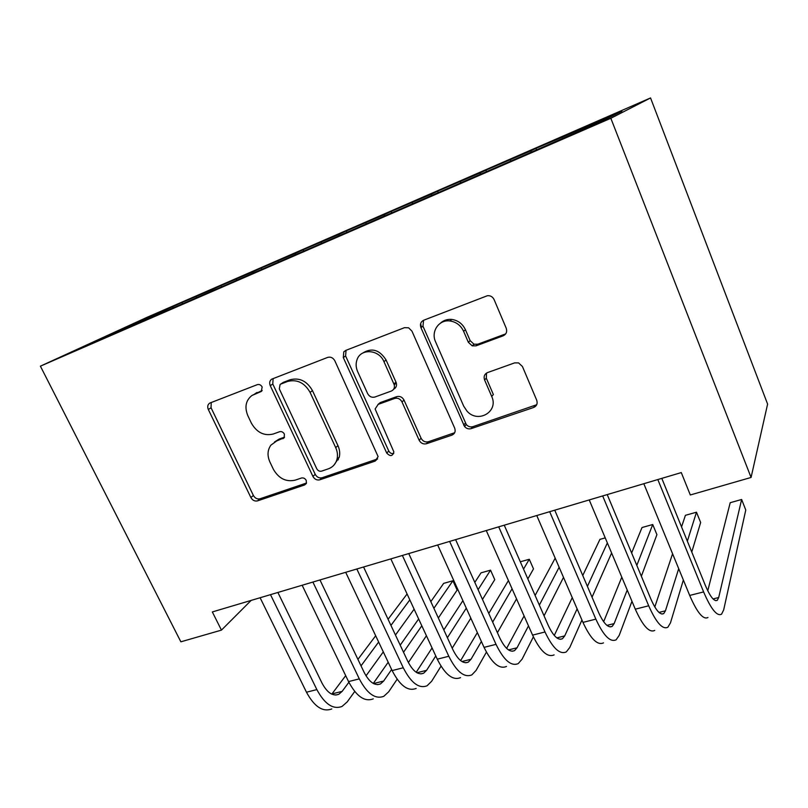 <?xml version="1.0" encoding="UTF-8"?>
<svg xmlns="http://www.w3.org/2000/svg" width="808" height="808" viewBox="0 0 808 808"><rect width="100%" height="100%" fill="white"/><g stroke="black" fill="none" stroke-linecap="round" stroke-linejoin="round"><path stroke-width="1.21" d="M262.156 386.992C260.944 384.901 259.328 384.113 257.308 384.648L209.777 403.081C207.676 404.535 207.191 406.676 208.323 409.515L250.874 497.536C252.54 500.364 254.762 501.475 257.54 500.879L304.677 484.931L306.394 483.295L306.222 480.406C305.04 478.376 303.434 477.579 301.414 478.033L295.213 480.144C286.062 482.174 278.8 478.578 273.417 469.347L269.892 461.964C267.125 455.641 267.468 450.036 270.902 445.158L276.659 440.986L284.204 437.734L284.376 434.098C283.174 432.028 281.568 431.24 279.548 431.735L273.346 433.987C264.196 436.189 256.894 432.603 251.429 423.24L247.854 415.736C244.4 407.242 245.723 400.516 251.833 395.546L261.297 391.456L262.156 386.992M503.152 335.815C506.303 334.27 507.323 331.724 506.202 328.179L494.102 299.596C492.678 296.768 490.456 295.465 487.436 295.698L423.715 320.221C420.726 321.766 419.806 324.271 420.968 327.725L464.519 426.483C466.398 428.594 468.61 429.311 471.145 428.634L533.593 407.505C536.744 406.071 537.775 403.626 536.704 400.182L522.433 366.499L518.585 362.903L514.645 362.883L487.537 372.579C484.457 374.064 483.477 376.518 484.588 379.942L491.698 396.415C499.011 411.625 477.962 423.867 466.984 411.11L463.701 406.161L435.593 341.875C430.664 331.603 438.916 319.352 449.925 320.958C456.207 321.907 460.772 325.361 463.61 331.31L468.337 342.269L472.215 345.864L476.033 345.844L503.152 335.815L505.778 333.744M751.076 477.457L610.838 118.271L650.551 97.94L767.6 404.091L751.076 477.457L690.305 494.971L681.285 472.579L212.332 611.939L221.442 630.119L251.137 600.405M221.442 630.119L180.861 641.815L40.4 366.165L610.838 118.271M334.865 360.843C333.108 357.742 330.704 356.601 327.654 357.409L271.65 379.184C269.63 380.76 269.175 382.931 270.266 385.689L312.918 476.407C314.605 479.316 316.908 480.447 319.816 479.811L375.104 461.115L378.114 456.611L334.865 360.843M345.743 350.399L404.465 327.674L408.636 327.816L411.979 331.179L454.682 428.119C455.783 431.432 454.864 433.775 451.914 435.138L426.452 443.744C423.291 444.451 420.857 443.279 419.14 440.229L402 401.94C400.263 398.849 397.819 397.677 394.668 398.445L378.184 404.384L375.124 408.989L393.849 451.854C392.678 456.348 390.304 456.742 386.719 453.046L343.309 357.591L343.764 351.894L345.743 350.399M650.551 97.94L147.066 317.302L40.4 366.165M182.588 303.798L181.972 302.515L87.415 344.925L120.483 330.805L535.391 150.389L604.263 120.119L621.938 111.181L562.378 137.118L562.55 138.269M181.972 302.515L212.332 289.527L212.282 290.607M221.584 286.84L220.978 285.537L212.332 289.527M220.978 285.537L253.076 271.781L253.056 272.882M261.933 269.296L261.317 267.963L253.076 271.781M261.317 267.963L295.274 253.409L295.274 254.52M303.586 250.904L303.081 249.783L295.274 253.409M303.081 249.783L338.996 234.371L339.027 235.482M346.834 232.088L346.329 230.947L338.996 234.371M346.329 230.947L384.335 214.635L384.386 215.756M391.658 212.595L391.153 211.423L384.335 214.635M391.153 211.423L431.381 194.152L431.462 195.334M438.138 192.375L437.633 191.183L431.381 194.152M437.633 191.183L480.215 172.882L480.356 174.276M486.376 171.397L485.861 170.175L480.215 172.882M485.861 170.175L530.967 150.793L531.149 152.227M536.542 149.823L535.957 148.369L530.967 150.793M535.957 148.369L562.378 137.118M510.434 159.732L510.595 161.166M460.459 181.487L460.59 182.911M412.353 202.434L412.434 203.848M366.004 222.614L366.054 224.018M321.321 242.067L321.342 243.461M278.215 260.832L278.204 262.186M236.613 278.952L236.572 280.174M196.425 296.445L196.364 297.566M131.159 324.866L131.916 325.826M172.963 306.666L172.872 308.02M262.166 390.486L251.833 395.546M274.468 442.016L279.124 439.087L284.537 437.128M211.242 402.475L211.05 407.757L253.379 495.456C255.035 498.263 257.257 499.374 260.014 498.778L306.484 483.033M273.104 378.528L272.791 383.992L315.231 474.357C316.908 477.255 319.2 478.386 322.099 477.74L377.629 458.914M280.841 384.053L280.103 384.457L279.305 388.87L316.756 468.751C317.938 470.791 319.554 471.589 321.604 471.135L328.29 468.852C332.785 467.196 335.694 464.004 337.007 459.257C337.906 455.439 337.471 451.561 335.694 447.602L310.08 392.365C304.505 382.669 296.98 379.043 287.517 381.487L280.841 384.053L283.335 382.356L280.386 384.265M333.997 465.065L339.239 457.257C340.148 453.45 339.714 449.581 337.946 445.642L335.694 447.602M283.335 382.356L289.991 379.8C299.425 377.356 306.919 380.962 312.464 390.618L337.946 445.642M377.972 404.465L380.305 402.566L396.728 396.637C399.869 395.87 402.303 397.031 404.03 400.111L421.089 438.249C422.786 441.289 425.22 442.451 428.371 441.744L454.682 432.714M346.056 350.278L345.602 355.964L388.779 451.036C389.951 453.106 391.597 453.924 393.728 453.48M383.951 361.651C378.982 349.218 360.469 348.157 356.944 359.954C355.671 363.741 355.904 367.61 357.631 371.569L367.61 393.567C369.337 396.647 371.761 397.799 374.861 397.041L391.345 391.042C393.9 389.86 394.859 387.779 394.243 384.79L383.951 361.651L386.083 359.994C379.548 349.692 371.71 347.42 362.57 353.167M393.688 389.163C396.051 387.921 396.92 385.87 396.314 383.032L396.001 382.174L393.93 383.931M386.083 359.994L396.001 382.174M440.501 323.129C443.622 320.271 447.4 319.039 451.813 319.433C458.065 320.382 462.61 323.816 465.438 329.745L470.145 340.653L473.993 344.228L477.801 344.208L504.808 334.209M486.537 373.054L486.305 378.164L493.375 394.567L491.698 396.415M423.594 320.271L422.968 326.19L466.287 424.523C468.165 426.634 470.367 427.351 472.892 426.664L536.704 404.727M331.805 708.939C322.786 712.313 314.342 706.737 306.474 692.214L260.115 597.738M354.722 691.486L347.218 701.889L342.036 706.445C333.118 709.808 324.725 704.182 316.857 689.598L270.488 594.658M277.881 592.456L321.968 683.023C327.2 692.779 332.805 696.526 338.784 694.294L342.127 691.385L348.884 682.255M331.785 694.153L345.693 675.65M361.024 665.853L378.639 642.037M390.941 625.402L409.818 599.889M357.924 659.379L375.68 635.765M388.072 619.271L407.081 593.981M414.12 609.182L395.455 635.038M383.295 651.894L366.024 675.831M373.256 698.859C364.64 702.152 356.409 696.395 348.551 681.588L302.152 585.245M397.142 679.235L388.729 691.739L383.84 696.284C375.336 699.566 367.155 693.759 359.308 678.871L312.888 582.053M319.968 579.952L364.095 672.286C369.317 682.235 374.781 686.123 380.487 683.932L383.649 681.033L391.617 669.499M403.525 652.258L421.806 625.796M433.886 608.303L452.914 580.76L443.673 583.366L430.826 601.637M373.286 683.447L388.194 662.247M400.202 645.168L418.645 618.958M452.914 580.76L457.136 590.082L438.34 618.019M426.412 635.745L408.383 662.54M416.14 688.436C407.959 691.648 399.95 685.699 392.132 670.579L345.693 572.306M441.027 666.176L431.664 681.245L427.089 685.77C419.019 688.961 411.08 682.962 403.263 667.772L356.833 568.994M363.57 566.994L407.717 661.186C412.908 671.327 418.211 675.347 423.624 673.215L426.584 670.337L435.764 655.955M447.4 637.734L466.287 608.151M478.094 589.668L490.537 570.165L481.033 572.842L474.811 582.376M416.201 672.286L432.068 647.955M443.814 629.927L462.893 600.667M490.537 570.165L494.759 579.649L482.477 599.435M470.832 618.181L452.197 648.188M337.32 457.641L338.33 459.823M460.52 677.639C452.813 680.77 445.056 674.619 437.269 659.187L390.84 558.894M486.416 652.137L476.104 670.377L471.862 674.882C464.267 677.983 456.591 671.781 448.804 656.268L402.384 555.46M408.757 553.571L452.884 649.672C458.055 660.035 463.186 664.186 468.276 662.126L471.024 659.257L481.386 641.471M492.668 622.11L512.07 588.8M523.534 569.125L529.28 559.267L520.312 561.792M460.631 660.621L477.356 632.593M488.779 613.464L508.424 580.558M529.28 559.267L533.502 568.903L527.836 578.912M516.544 598.88L497.425 632.684M506.485 666.469C499.283 669.489 491.799 663.126 484.053 647.37L437.663 544.976M533.391 636.856L522.109 659.136L518.231 663.61C511.161 666.61 503.758 660.187 496.021 644.35L449.642 541.421M455.611 539.643L499.697 637.754C504.838 648.329 509.777 652.632 514.524 650.642L517.039 647.794L528.493 625.877M539.35 605.121L559.126 567.277M506.626 648.38L524.089 615.928M535.108 595.466L555.187 558.156M563.499 577.387L544.047 615.817M554.106 654.884C547.46 657.803 540.289 651.208 532.583 635.108L486.264 530.533M581.942 620.009L569.771 647.481L566.287 651.925C559.782 654.813 552.692 648.168 545.006 631.977L498.708 526.836M420.655 323.594L421.412 327.381M504.243 525.19L548.248 625.382C553.349 636.199 558.086 640.643 562.459 638.734L564.721 635.906L577.114 608.868M587.416 586.406L607.353 542.925M605.232 537.886L599.93 539.38L582.75 575.528M554.278 635.462L572.256 597.627M611.606 553.005L592.042 597.193M603.495 642.875C597.445 645.673 590.597 638.845 582.962 622.392L536.754 515.534M631.967 601.293L619.191 635.401L616.13 639.805C610.232 642.572 603.475 635.684 595.86 619.13L549.682 511.686M554.742 510.181L598.627 612.555C603.697 623.604 608.202 628.21 612.161 626.392L614.151 623.584L627.22 590.032M636.815 565.398L652.733 524.513L642.006 527.533L631.634 553.005M603.647 621.736L621.796 577.165M652.733 524.513L656.914 534.664L641.35 576.245M654.743 630.422C649.339 633.088 642.855 626.008 635.29 609.171L589.234 499.94M683.356 580.013L670.468 622.867L667.862 627.23C662.631 629.866 656.237 622.715 648.693 605.788L602.677 495.94M607.222 494.587L650.955 599.223C655.965 610.525 660.237 615.302 663.752 613.575L665.438 610.808L678.7 568.68M687.356 541.188L696.486 512.201L685.416 515.312L681.548 526.907M654.803 606.98L672.579 553.753M696.486 512.201L700.647 522.534L691.769 552.046M707.96 617.484C703.253 620.009 697.163 612.656 689.689 595.435L643.825 483.709M661.803 478.366L705.334 585.376C710.283 596.93 714.282 601.899 717.322 600.273L718.696 597.526L741.633 499.485L745.774 510.02L723.685 609.858L721.584 614.171C717.07 616.655 711.08 609.242 703.616 591.921L657.823 479.558M741.633 499.485L730.21 502.707L707.768 590.8M257.055 392.446L254.48 394.163M284.244 437.673L282.861 438.754M279.124 439.087L276.659 440.986M306.313 483.477L304.677 484.931M260.014 498.778L257.54 500.879M253.379 495.456L250.874 497.536M211.05 407.757L208.323 409.515M261.731 391.082L260.671 391.779M377.205 459.075L375.104 461.115M322.099 477.74L319.816 479.811M315.231 474.357L312.918 476.407M272.791 383.992L270.266 385.689M312.464 390.618L310.08 392.365M289.991 379.8L287.517 381.487M453.732 433.159L451.914 435.138M428.371 441.744L426.452 443.744M421.089 438.249L419.14 440.229M404.03 400.111L402 401.94M396.728 396.637L394.668 398.445M380.305 402.566L378.184 404.384M388.779 451.036L386.719 453.046M345.602 355.964L343.309 357.591M477.801 344.208L476.033 345.844M470.145 340.653L468.337 342.269M465.438 329.745L463.61 331.31M486.305 378.164L484.588 379.942M535.098 405.596L533.593 407.505M472.892 426.664L471.145 428.634M465.438 423.119L463.661 425.069M422.968 326.19L420.968 327.725M306.474 692.214L316.857 689.598M331.967 693.91L342.127 691.385M348.551 681.588L359.308 678.871M373.498 683.568L383.649 681.033M392.132 670.579L403.263 667.772M416.928 672.741L426.584 670.337M437.269 659.187L448.804 656.268M461.913 661.53L471.024 659.257M484.053 647.37L496.021 644.35M508.515 649.915L517.039 647.794M532.583 635.108L545.006 631.977M556.823 637.876L564.721 635.906M582.962 622.392L595.86 619.13M606.949 625.382L614.151 623.584M635.29 609.171L648.693 605.788M658.985 612.413L665.438 610.808M689.689 595.435L703.616 591.921M713.05 598.94L718.696 597.526M339.239 457.257L337.007 459.257M396.314 383.032L394.243 384.79M346.046 350.288L343.764 351.894M473.993 344.228L472.215 345.864M451.813 319.433L449.925 320.958M466.287 424.523L464.519 426.483M335.764 695.042L338.784 694.294M377.589 684.649L380.487 683.932M420.867 673.902L423.624 673.215M465.681 662.772L468.276 662.126M512.09 651.248L514.524 650.642M560.207 639.29L562.459 638.734M610.111 626.897L612.161 626.392M661.914 614.03L663.752 613.575M715.706 600.667L717.322 600.273"/></g></svg>
